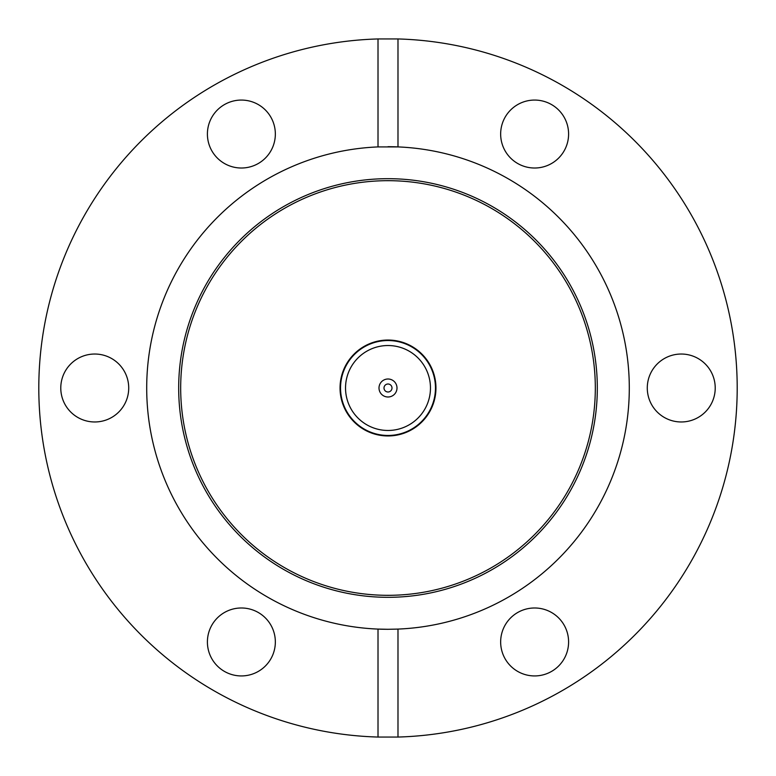 <?xml version="1.0" encoding="UTF-8"?>
<svg xmlns="http://www.w3.org/2000/svg" width="776" height="776" viewBox="0 0 776 776"><rect width="100%" height="100%" fill="white"/><g stroke="black" fill="none" stroke-linecap="round" stroke-linejoin="round"><path stroke-width="1.16" d="M388 340.043A47.957 47.957 0 0 0 340.043 388A47.957 47.957 0 0 0 388 435.957A47.957 47.957 0 0 0 435.957 388A47.957 47.957 0 0 0 388 340.043M388 597.316A209.316 209.316 0 0 1 178.684 388A209.316 209.316 0 0 1 388 178.684A209.316 209.316 0 0 1 597.316 388A209.316 209.316 0 0 1 388 597.316M388 595.318A207.318 207.318 0 0 1 180.682 388A207.318 207.318 0 0 1 388 180.682A207.318 207.318 0 0 1 595.318 388A207.318 207.318 0 0 1 388 595.318M388 146.703A241.297 241.297 0 0 1 629.297 388A241.297 241.297 0 0 1 397.991 629.084L388 629.297A241.297 241.297 0 0 1 146.703 388A241.297 241.297 0 0 1 378.009 146.916L397.991 146.916L397.991 38.945L378.009 38.945A349.2 349.2 0 0 0 38.8 388A349.2 349.2 0 0 0 378.009 737.054L397.991 737.054A349.2 349.2 0 0 0 737.2 388A349.2 349.2 0 0 0 397.991 38.945M715.22 388A33.969 33.969 0 0 0 681.25 354.031A33.969 33.969 0 0 0 647.281 388A33.969 33.969 0 0 0 681.25 421.969A33.969 33.969 0 0 0 715.22 388M568.595 641.956A33.969 33.969 0 0 0 534.625 607.986A33.969 33.969 0 0 0 500.656 641.956A33.969 33.969 0 0 0 534.625 675.935A33.969 33.969 0 0 0 568.595 641.956M241.375 607.986A33.969 33.969 0 0 0 207.405 641.956A33.969 33.969 0 0 0 241.375 675.935A33.969 33.969 0 0 0 275.344 641.956A33.969 33.969 0 0 0 241.375 607.986M128.719 388A33.969 33.969 0 0 0 94.75 354.031A33.969 33.969 0 0 0 60.78 388A33.969 33.969 0 0 0 94.75 421.969A33.969 33.969 0 0 0 128.719 388M275.344 134.044A33.969 33.969 0 0 0 241.375 100.065A33.969 33.969 0 0 0 207.405 134.044A33.969 33.969 0 0 0 241.375 168.014A33.969 33.969 0 0 0 275.344 134.044M534.625 100.065A33.969 33.969 0 0 0 500.656 134.044A33.969 33.969 0 0 0 534.625 168.014A33.969 33.969 0 0 0 568.595 134.044A33.969 33.969 0 0 0 534.625 100.065M388 629.297L378.009 629.084L378.009 737.054M397.991 737.054L397.991 629.084M378.009 146.916L378.009 38.945M396.914 386.787A8.992 8.992 0 0 1 389.212 396.914A8.992 8.992 0 0 1 379.086 389.212A8.992 8.992 0 0 1 386.787 379.086A8.992 8.992 0 0 1 396.914 386.787A8.992 8.992 0 0 1 389.212 396.914A8.992 8.992 0 0 1 379.086 389.212M345.921 393.733A42.467 42.467 0 0 1 382.267 345.921A42.467 42.467 0 0 1 430.079 382.267A42.467 42.467 0 0 1 393.733 430.079A42.467 42.467 0 0 1 345.921 393.733M435.026 381.588A47.462 47.462 0 0 1 394.412 435.026A47.462 47.462 0 0 1 340.974 394.412A47.462 47.462 0 0 1 381.588 340.974A47.462 47.462 0 0 1 435.026 381.588M391.958 387.457A3.996 3.996 0 0 1 388.543 391.958A3.996 3.996 0 0 1 384.042 388.543A3.996 3.996 0 0 1 387.457 384.042A3.996 3.996 0 0 1 391.958 387.457"/></g></svg>
